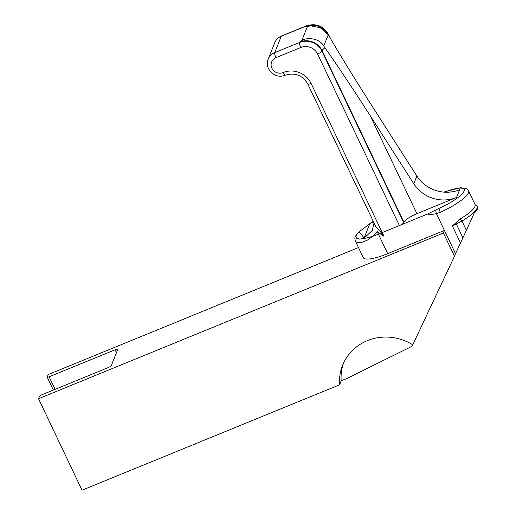 <?xml version="1.0" encoding="UTF-8"?>
<svg xmlns="http://www.w3.org/2000/svg" width="516" height="516" viewBox="0 0 516 516"><rect width="100%" height="100%" fill="white"/><g stroke="black" fill="none" stroke-linecap="round" stroke-linejoin="round"><path stroke-width="0.77" d="M371.978 222.177L359.181 231.716L364.264 238.218C365.18 238.386 367.96 237.753 372.623 236.328L367.508 240.063L362.503 242.178L357.872 242.552L356.304 242.017L355.408 241.075C354.963 237.999 353.479 237.979 358.626 232.245L356.13 235.464L355.93 237.063L356.627 238.205L359.749 239.147L364.264 238.218C365.18 238.386 367.96 237.753 372.623 236.328A31.263 7.147 -25.5 0 0 378.402 234.141L379.931 233.516L384.007 236.328L381.427 232.877A4.244 0.968 -25.5 0 0 382.221 232.574L427.351 214.108L438.91 208.458A27.896 6.373 -25.5 0 0 460.304 195.641L463.245 192.526L460.304 195.641M384.007 236.328L311.071 83.411A4.244 0.968 -25.5 0 1 307.755 83.947L375.842 226.679L381.427 232.877L379.931 233.516L377.151 231.516L372.623 236.328A31.263 7.147 -25.5 0 0 378.402 234.141L381.427 232.877A4.244 0.968 -25.5 0 0 382.221 232.574L399.403 225.544A4.244 0.968 154.5 0 0 403.738 222.693L321.92 51.148A4.244 0.968 154.5 0 1 317.585 53.999L399.403 225.544M355.408 241.075L363.296 257.613A31.263 7.147 154.5 0 0 387.71 253.653L444.431 230.439L455.512 253.672L454.48 256.252L443.399 233.019L38.532 398.72L82.038 490.2L339.599 384.788A48.536 45.866 21.8 0 1 342.598 365.251A48.536 45.866 21.8 0 1 412.761 344.804L454.48 256.252M475.449 205.046A32.392 7.405 154.5 0 1 477.113 206.252A32.392 7.405 154.5 0 1 461.962 221.061L452.377 225.956L460.42 218.823A3.36 1.245 -120.9 0 0 461.962 221.061L466.393 230.342L455.512 253.672M460.42 218.823A31.263 7.147 -25.5 0 0 475.036 204.53L468.547 190.926A31.263 7.147 154.5 0 1 440.316 212.263A3.36 0.355 -114.1 0 1 438.91 208.458M468.547 190.926L467.348 189.346L465.748 188.359L460.62 187.747L445.876 191.462A3.36 1.206 69.7 0 0 445.63 191.662L443.947 192.094M463.142 188.553L464.148 188.83L464.252 190.011L463.974 188.875L463.142 188.553A27.896 6.373 -25.5 0 0 445.63 191.662M440.316 212.263L436.413 213.63A3.36 0.664 -103.6 0 1 435.807 210.115M477.113 206.252L477.468 207A32.392 7.405 154.5 0 1 474.14 213.224L466.393 230.342M38.532 398.72L39.564 396.14A2.515 0.574 154.5 0 1 41.931 394.734L107.915 367.727A3.36 0.768 -25.5 0 0 111.346 365.463L117.713 349.571A3.36 0.768 154.5 0 0 117.719 349.364A3.36 0.768 154.5 0 0 115.094 349.79L116.468 352.673M53.329 390.064L47.169 377.151A2.515 0.574 -25.5 0 0 49.11 376.796L115.094 349.79M427.351 214.108A24.381 23.039 21.8 0 0 436.413 213.63L444.431 230.439L443.399 233.019M47.169 377.151L48.201 374.571L358.504 247.57M343.443 363.283A48.536 45.866 -158.2 0 0 341.199 380.802L347.513 378.215L411.716 346.423L412.548 344.669M339.599 384.788L341.199 380.802M373.274 221.3L369.869 223.557L363.993 238.231L372.3 230.471L374.048 222.931M456.537 197.454L459.633 189.72A33.953 32.082 21.8 0 1 416.876 176.033L413.78 183.767A33.953 32.082 -158.2 0 0 456.537 197.454L416.934 213.663A12.732 2.909 -25.5 0 0 403.931 222.222L403.738 222.693M413.78 183.767L370.224 115.739C351.37 86.359 336.264 63.694 324.899 47.736L323.738 46.034C319.307 37.61 305.549 37.236 301.737 40.745L299.532 42.48A4.244 0.993 67.7 0 0 300.789 47.504A12.732 12.029 21.8 0 1 317.585 53.999M299.719 42.009A16.976 16.041 21.8 0 1 322.107 50.678L321.92 51.148A16.976 16.041 -158.2 0 0 299.532 42.48L274.705 52.638A12.732 12.029 -158.2 0 0 268.223 59.095L274.796 42.68A12.732 12.029 21.8 0 1 281.278 36.23L306.098 26.071L305.911 26.542L311.006 25.903L320.313 27.754L328.266 34.72L329.369 36.565C339.851 54.728 354.505 78.542 373.32 108.005L416.876 176.033M373.397 221.57A16.976 16.041 21.8 0 1 369.869 223.557M463.245 192.526A27.896 6.373 -25.5 0 0 464.252 190.011M377.209 231.632L387.71 253.653M452.377 225.956L460.511 243.004M456.325 224.021L462.917 237.837M55.096 389.341L49.11 376.796M274.796 42.68C276.092 39.584 278.311 37.365 281.452 36.03A4.244 0.993 67.7 0 0 281.278 36.23L274.705 52.638A4.244 0.993 67.7 0 0 275.97 57.657L300.789 47.504M307.755 83.947C302.479 75.226 294.959 72.311 285.206 75.213A4.244 0.993 -112.3 0 1 283.084 72.575A8.488 8.024 21.8 0 1 271.893 68.241A8.488 8.024 21.8 0 1 275.97 57.657M311.071 83.411A21.221 20.053 -158.2 0 0 283.084 72.575M307.51 26.329L301.737 40.745M324.899 47.736A12.732 2.909 -25.5 0 0 322.107 50.678L403.931 222.222M330.137 37.894L328.499 34.469A4.244 0.968 154.5 0 1 328.492 34.733L329.324 36.481M281.452 36.03L306.272 25.871A4.244 0.993 67.7 0 0 306.098 26.071A16.976 16.041 21.8 0 1 328.492 34.733L328.402 34.946M327.073 33.056A16.976 16.041 -158.2 0 0 305.911 26.542M323.738 46.034L328.266 34.72M416.934 213.663L370.224 115.739M475.036 204.53L475.488 205.065M443.792 192.139L445.876 191.462M358.633 232.232L359.181 231.716M285.206 75.213C274.48 79.657 264.011 68.17 268.223 59.095M306.272 25.871C315.915 22.949 323.326 25.819 328.499 34.469"/></g></svg>
